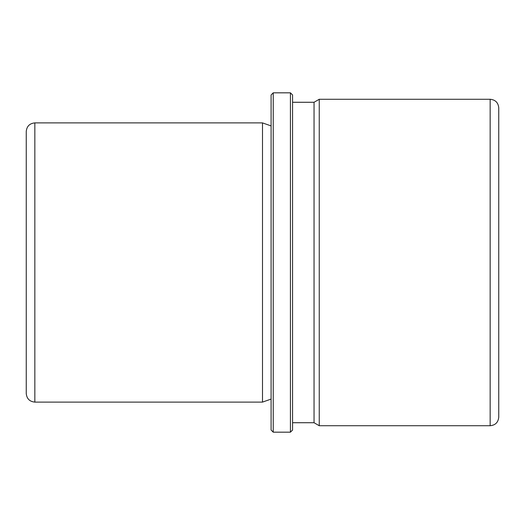 <?xml version="1.0" encoding="UTF-8"?>
<svg xmlns="http://www.w3.org/2000/svg" width="525" height="525" viewBox="0 0 525 525"><rect width="100%" height="100%" fill="white"/><g stroke="black" fill="none" stroke-linecap="round" stroke-linejoin="round"><path stroke-width="0.79" d="M271.09 399.098L262.5 402.104L262.5 122.896L34.84 122.896C29.623 123.408 26.762 126.269 26.25 131.486L26.25 152.965M292.569 422.723L314.048 422.723L314.048 102.277L292.569 102.277M314.048 102.277L319.252 99.271L319.252 425.729L314.048 422.723M290.423 432.173L292.569 430.021L292.569 94.979L290.423 92.827L273.236 92.827L273.236 432.173L290.423 432.173L290.423 92.827M271.09 94.979L271.09 430.021L271.09 94.979L273.236 92.827M26.25 209.987L26.25 131.486M490.16 99.271L490.16 425.729C495.377 425.217 498.238 422.356 498.75 417.139L498.75 107.861C498.238 102.644 495.377 99.783 490.16 99.271L319.252 99.271M262.5 402.104L34.84 402.104C29.623 401.592 26.762 398.731 26.25 393.514L26.25 199.69M34.84 402.104L34.84 122.896M271.09 125.902L262.5 122.896M271.09 430.021L273.236 432.173M490.16 425.729L319.252 425.729"/></g></svg>
